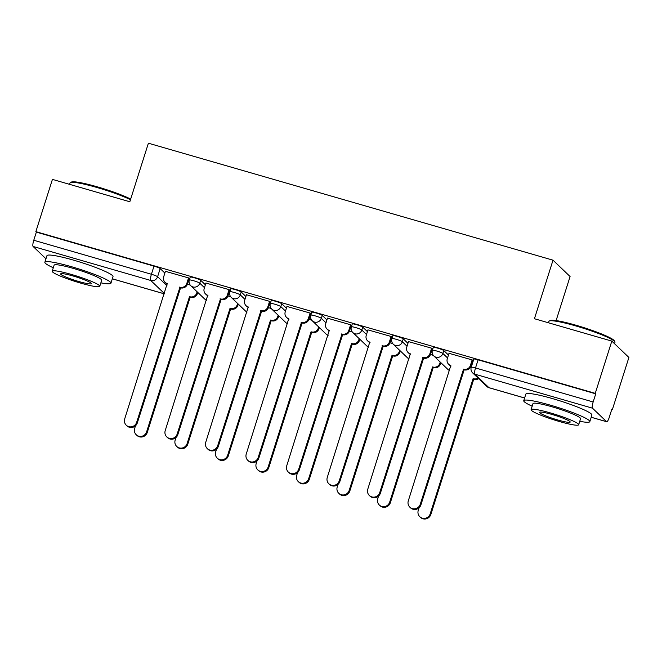 <?xml version="1.0" encoding="UTF-8"?>
<svg xmlns="http://www.w3.org/2000/svg" width="662" height="662" viewBox="0 0 662 662"><rect width="100%" height="100%" fill="white"/><g stroke="black" fill="none" stroke-linecap="round" stroke-linejoin="round"><path stroke-width="0.99" d="M205.377 284.776L200.702 280.299A5.544 0.621 -162.4 0 0 194.512 277.841A5.544 0.621 -162.4 0 0 190.217 277.113L189.307 280.009A5.544 0.621 17.6 0 1 193.594 280.729A5.544 0.621 17.6 0 1 199.783 283.187L204.459 287.664M245.892 296.485L241.208 292.008A5.544 0.621 -162.4 0 0 235.018 289.551A5.544 0.621 -162.4 0 0 230.732 288.831L229.813 291.719A5.544 0.621 17.6 0 1 234.108 292.438A5.544 0.621 17.6 0 1 240.298 294.896L244.973 299.373M286.406 308.202L281.722 303.717A5.544 0.621 -162.4 0 0 275.533 301.268A5.544 0.621 -162.4 0 0 271.246 300.54L270.328 303.428A5.544 0.621 17.6 0 1 274.622 304.156A5.544 0.621 17.6 0 1 280.812 306.605L285.488 311.09M326.912 319.912L322.237 315.435A5.544 0.621 -162.4 0 0 316.047 312.977A5.544 0.621 -162.4 0 0 311.761 312.257L310.842 315.145A5.544 0.621 17.6 0 1 315.129 315.865A5.544 0.621 17.6 0 1 321.318 318.323L326.002 322.799M367.427 331.621L362.751 327.144A5.544 0.621 -162.4 0 0 356.561 324.686A5.544 0.621 -162.4 0 0 352.275 323.966L351.357 326.854A5.544 0.621 17.6 0 1 355.643 327.574A5.544 0.621 17.6 0 1 361.833 330.032L366.516 334.517M407.941 343.338L403.266 338.853A5.544 0.621 -162.4 0 0 397.076 336.404A5.544 0.621 -162.4 0 0 392.781 335.675L391.871 338.563A5.544 0.621 17.6 0 1 396.157 339.292A5.544 0.621 17.6 0 1 402.347 341.741L407.022 346.226M448.455 355.047L443.78 350.57A5.544 0.621 -162.4 0 0 437.59 348.113A5.544 0.621 -162.4 0 0 433.296 347.393L432.385 350.281A5.544 0.621 17.6 0 1 436.672 351.001A5.544 0.621 17.6 0 1 442.861 353.458L447.537 357.935M611.729 409.546L612.325 409.72L611.829 409.24L609.247 417.383A5.544 1.233 106.1 0 1 606.706 421.752A5.544 1.233 106.1 0 1 606.582 421.677L592.49 408.181L474.844 374.171L488.937 387.667L524.61 397.978M556.113 320.573L570.081 276.534L553.01 260.174L534.433 318.728L611.82 341.104L595.246 393.36L35.856 231.642L52.43 179.385L129.818 201.761L148.396 143.207L553.01 260.174M611.82 341.104L628.9 357.463L612.325 409.72M45.968 258.784L33.1 246.463A5.544 1.233 -73.9 0 1 33.77 240.256L36.352 232.114L153.998 266.124A5.544 0.621 17.6 0 1 160.187 268.582L164.863 273.067M36.352 232.114L35.856 231.642M595.742 393.832L478.105 359.822A5.544 0.621 -162.4 0 0 473.81 359.102L471.228 367.245A5.544 0.621 17.6 0 1 475.515 367.964L593.16 401.975L595.742 393.832L595.246 393.36M593.16 401.975A5.544 1.233 106.1 0 0 592.49 408.181M472.776 360.583L472.221 359.921L449.002 353.318M432.261 348.874L431.707 348.212L408.495 341.609M391.747 337.157L391.192 336.495L367.981 329.891M351.241 325.447L350.678 324.785L327.467 318.182M310.726 313.738L310.164 313.076L286.952 306.465M270.212 302.021L269.657 301.359L246.438 294.755M229.697 290.312L229.143 289.65L205.923 283.046M189.183 278.594L188.629 277.941L165.417 271.329M471.501 366.376L470.988 366.227M433.262 355.32L430.474 354.509M392.748 343.611L389.959 342.8M352.234 331.894L349.445 331.091M311.719 320.185L308.931 319.374M271.205 308.467L268.416 307.665M230.699 296.758L227.902 295.955M190.184 285.049L187.396 284.238M449.035 353.218L447.28 358.763A5.544 5.37 -46.2 0 0 450.805 365.515L408.297 500.861A6.38 6.173 -46.2 0 0 409.861 507.191A6.38 6.173 -46.2 0 0 420.246 504.312L463.532 369.197A5.544 5.37 -46.2 0 0 470.392 365.449L471.038 366.069A5.544 5.37 133.8 0 1 464.178 369.818L420.891 504.932A6.38 6.173 133.8 0 1 410.506 507.812L409.861 507.191M472.809 360.484L471.038 366.069M451.07 366.012A5.544 5.37 133.8 0 1 449.283 364.886L448.637 364.274M472.147 359.905L470.392 365.449M463.143 369.082L463.789 369.702M478.667 378.656A5.544 5.37 133.8 0 1 474.133 379.359L473.487 378.738A5.544 5.37 -46.2 0 0 478.022 378.035M419.096 507.762L418.252 510.402A6.38 6.173 -46.2 0 0 419.816 516.732A6.38 6.173 -46.2 0 0 430.201 513.853L473.098 378.623M473.744 379.243L430.846 514.473A6.38 6.173 133.8 0 1 420.461 517.353L419.816 516.732M408.52 341.509L406.766 347.053A5.544 5.37 -46.2 0 0 410.291 353.806L367.782 489.152A6.38 6.173 -46.2 0 0 369.346 495.482A6.38 6.173 -46.2 0 0 379.731 492.602L423.018 357.488A5.544 5.37 -46.2 0 0 429.878 353.731L430.523 354.352A5.544 5.37 133.8 0 1 423.663 358.101L380.377 493.223A6.38 6.173 133.8 0 1 369.992 496.103L369.346 495.482M432.294 348.775L430.523 354.352M410.564 354.302A5.544 5.37 133.8 0 1 408.768 353.177L408.123 352.556M431.632 348.187L429.878 353.731M422.629 357.372L423.275 357.993M368.006 329.792L366.252 335.344A5.544 5.37 -46.2 0 0 369.777 342.097L327.268 477.434A6.38 6.173 -46.2 0 0 328.832 483.765A6.38 6.173 -46.2 0 0 339.217 480.893L382.504 345.771A5.544 5.37 -46.2 0 0 389.364 342.022L390.009 342.643A5.544 5.37 133.8 0 1 383.149 346.392L339.863 481.506A6.38 6.173 133.8 0 1 329.477 484.385L328.832 483.765M391.78 337.057L390.009 342.643M370.05 342.585A5.544 5.37 133.8 0 1 368.254 341.468L367.609 340.847M391.126 336.478L389.364 342.022M382.115 345.663L382.76 346.276M440.859 362.693L440.478 363.893A5.544 5.37 133.8 0 1 433.618 367.642L432.973 367.021A5.544 5.37 -46.2 0 0 439.833 363.272L440.213 362.073M378.581 496.045L377.745 498.685A6.38 6.173 -46.2 0 0 379.301 505.015A6.38 6.173 -46.2 0 0 389.686 502.144L432.584 366.913M433.229 367.534L390.332 502.764A6.38 6.173 133.8 0 1 379.955 505.636L379.301 505.015M400.353 350.984L399.972 352.184A5.544 5.37 133.8 0 1 393.112 355.933L392.458 355.312A5.544 5.37 -46.2 0 0 399.318 351.563L399.699 350.363M338.067 484.336L337.231 486.975A6.38 6.173 -46.2 0 0 338.787 493.306A6.38 6.173 -46.2 0 0 349.172 490.426L392.07 355.196M392.723 355.817L349.826 491.047A6.38 6.173 133.8 0 1 339.44 493.926L338.787 493.306M549.253 321.037L550.288 320.507A33.82 3.806 17.6 0 1 576.114 325.265A33.82 3.806 17.6 0 1 614.353 340.831L614.89 341.857A34.656 3.898 -162.4 0 0 575.717 325.911A34.656 3.898 -162.4 0 0 549.253 321.037A34.656 3.898 -162.4 0 0 548.906 321.393L548.467 322.783M579.747 421.289A34.656 3.898 -162.4 0 0 589.817 421.644A34.656 3.898 -162.4 0 0 550.561 405.21A34.656 3.898 -162.4 0 0 523.75 400.692A34.656 3.898 -162.4 0 0 532.182 406.203M589.817 421.644L591.902 415.082A34.656 3.898 -162.4 0 0 552.646 398.64A34.656 3.898 -162.4 0 0 525.835 394.122L523.75 400.692M531.089 409.662L533.001 403.621A24.949 2.805 17.6 0 1 552.307 406.873A24.949 2.805 17.6 0 1 580.566 418.715L578.654 424.756A24.949 2.805 -162.4 0 0 550.387 412.914A24.949 2.805 -162.4 0 0 531.089 409.662A24.949 2.805 -162.4 0 0 559.349 421.504A24.949 2.805 -162.4 0 0 578.654 424.756M557.76 419.973A16.078 1.812 -162.4 0 0 570.197 422.066A16.078 1.812 -162.4 0 0 551.984 414.445A16.078 1.812 -162.4 0 0 539.538 412.343A16.078 1.812 -162.4 0 0 557.76 419.973M614.543 343.71L614.973 342.345A34.656 3.898 -162.4 0 0 614.89 341.857M130.472 199.717A34.656 3.898 -162.4 0 0 96.834 187.462A34.656 3.898 -162.4 0 0 70.371 182.596L71.405 182.067A33.82 3.806 17.6 0 1 97.231 186.816A33.82 3.806 17.6 0 1 130.671 199.088M70.371 182.596A34.656 3.898 -162.4 0 0 70.023 182.952L69.576 184.342M100.864 282.848A34.656 3.898 -162.4 0 0 110.935 283.204A34.656 3.898 -162.4 0 0 71.678 266.761A34.656 3.898 -162.4 0 0 44.867 262.251A34.656 3.898 -162.4 0 0 53.299 267.762M110.935 283.204L113.012 276.642A34.656 3.898 -162.4 0 0 73.755 260.199A34.656 3.898 -162.4 0 0 46.952 255.681L44.867 262.251M52.199 271.221L54.119 265.181A24.949 2.805 17.6 0 1 73.416 268.433A24.949 2.805 17.6 0 1 101.683 280.274L99.763 286.307A24.949 2.805 -162.4 0 0 71.504 274.473A24.949 2.805 -162.4 0 0 52.199 271.221A24.949 2.805 -162.4 0 0 80.466 283.055A24.949 2.805 -162.4 0 0 99.763 286.307M78.869 281.532A16.078 1.812 -162.4 0 0 91.315 283.626A16.078 1.812 -162.4 0 0 73.093 275.996A16.078 1.812 -162.4 0 0 60.656 273.903A16.078 1.812 -162.4 0 0 78.869 281.532M327.5 318.083L325.737 323.627A5.544 5.37 -46.2 0 0 329.262 330.379L286.754 465.725A6.38 6.173 -46.2 0 0 288.318 472.056A6.38 6.173 -46.2 0 0 298.703 469.176L341.989 334.062A5.544 5.37 -46.2 0 0 348.849 330.313L349.495 330.934A5.544 5.37 133.8 0 1 342.635 334.682L299.348 469.797A6.38 6.173 133.8 0 1 288.963 472.676L288.318 472.056M351.265 325.348L349.495 330.934M329.535 330.876A5.544 5.37 133.8 0 1 327.74 329.75L327.094 329.13M350.612 324.769L348.849 330.313M341.6 333.946L342.246 334.567M286.985 306.374L285.223 311.918A5.544 5.37 -46.2 0 0 288.756 318.67L246.247 454.016A6.38 6.173 -46.2 0 0 247.803 460.347A6.38 6.173 -46.2 0 0 258.188 457.467L301.475 322.344A5.544 5.37 -46.2 0 0 308.335 318.596L308.988 319.216A5.544 5.37 133.8 0 1 302.129 322.965L258.842 458.087A6.38 6.173 133.8 0 1 248.457 460.967L247.803 460.347M310.759 313.639L308.988 319.216M289.021 319.167A5.544 5.37 133.8 0 1 287.234 318.041L286.58 317.421M310.097 313.052L308.335 318.596M301.086 322.237L301.731 322.857M246.471 294.656L244.708 300.2A5.544 5.37 -46.2 0 0 248.242 306.961L205.733 442.299A6.38 6.173 -46.2 0 0 207.297 448.629A6.38 6.173 -46.2 0 0 217.674 445.758L260.969 310.635A5.544 5.37 -46.2 0 0 267.829 306.887L268.474 307.507A5.544 5.37 133.8 0 1 261.614 311.256L218.328 446.37A6.38 6.173 133.8 0 1 207.942 449.25L207.297 448.629M270.245 301.922L268.474 307.507M248.507 307.449A5.544 5.37 133.8 0 1 246.719 306.332L246.074 305.712M269.583 301.342L267.829 306.887M260.571 310.528L261.225 311.14M359.838 339.267L359.458 340.467A5.544 5.37 133.8 0 1 352.598 344.215L351.952 343.603A5.544 5.37 -46.2 0 0 358.812 339.846L359.193 338.646M297.552 472.627L296.717 475.266A6.38 6.173 -46.2 0 0 298.281 481.597A6.38 6.173 -46.2 0 0 308.658 478.717L351.555 343.487M352.209 344.108L309.311 479.338A6.38 6.173 133.8 0 1 298.926 482.217L298.281 481.597M319.324 327.558L318.943 328.757A5.544 5.37 133.8 0 1 312.083 332.506L311.438 331.885A5.544 5.37 -46.2 0 0 318.298 328.137L318.679 326.937M257.038 460.909L256.202 463.549A6.38 6.173 -46.2 0 0 257.766 469.879A6.38 6.173 -46.2 0 0 268.151 467.008L311.049 331.778M311.694 332.398L268.797 467.629A6.38 6.173 133.8 0 1 258.412 470.5L257.766 469.879M278.81 315.848L278.429 317.048A5.544 5.37 133.8 0 1 271.569 320.797L270.923 320.176A5.544 5.37 -46.2 0 0 277.783 316.428L278.164 315.228M216.524 449.2L215.688 451.84A6.38 6.173 -46.2 0 0 217.252 458.17A6.38 6.173 -46.2 0 0 227.637 455.291L270.535 320.06M271.18 320.681L228.282 455.911A6.38 6.173 133.8 0 1 217.897 458.791L217.252 458.17M205.956 282.947L204.202 288.491A5.544 5.37 -46.2 0 0 207.727 295.244L165.219 430.59A6.38 6.173 -46.2 0 0 166.783 436.92A6.38 6.173 -46.2 0 0 177.168 434.04L220.454 298.926A5.544 5.37 -46.2 0 0 227.314 295.178L227.96 295.798A5.544 5.37 133.8 0 1 221.1 299.547L177.813 434.661A6.38 6.173 133.8 0 1 167.428 437.541L166.783 436.92M229.731 290.213L227.96 295.798M207.992 295.74A5.544 5.37 133.8 0 1 206.205 294.615L205.559 293.994M229.069 289.633L227.314 295.178M220.065 298.81L220.711 299.431M238.295 304.131L237.915 305.331A5.544 5.37 133.8 0 1 231.055 309.08L230.409 308.459A5.544 5.37 -46.2 0 0 237.269 304.71L237.65 303.51M176.009 437.491L175.173 440.131A6.38 6.173 -46.2 0 0 176.737 446.461A6.38 6.173 -46.2 0 0 187.123 443.581L230.02 308.351M230.666 308.972L187.768 444.202A6.38 6.173 133.8 0 1 177.383 447.082L176.737 446.461M165.442 271.238L163.688 276.782A5.544 5.37 -46.2 0 0 167.213 283.535L124.704 418.872A6.38 6.173 -46.2 0 0 126.268 425.211A6.38 6.173 -46.2 0 0 136.653 422.331L179.94 287.209A5.544 5.37 -46.2 0 0 186.8 283.46L187.445 284.081A5.544 5.37 133.8 0 1 180.585 287.829L137.299 422.952A6.38 6.173 133.8 0 1 126.914 425.832L126.268 425.211M189.216 278.503L187.445 284.081M167.478 284.031A5.544 5.37 133.8 0 1 165.69 282.906L165.045 282.285M188.554 277.916L186.8 283.46M179.551 287.101L180.196 287.722M197.781 292.422L197.4 293.622A5.544 5.37 133.8 0 1 190.54 297.37L189.895 296.75A5.544 5.37 -46.2 0 0 196.755 293.001L197.135 291.801M135.503 425.774L134.659 428.413A6.38 6.173 -46.2 0 0 136.223 434.744A6.38 6.173 -46.2 0 0 146.608 431.872L189.506 296.642M190.151 297.255L147.254 432.485A6.38 6.173 133.8 0 1 136.869 435.364L136.223 434.744M200.702 280.299L199.783 283.187A5.544 5.37 133.8 0 1 192.923 286.936A5.544 5.37 -46.2 0 1 190.755 285.686L204.839 299.183A5.544 5.37 -46.2 0 0 206.552 300.275M241.208 292.008L240.298 294.896A5.544 5.37 133.8 0 1 233.438 298.645A5.544 5.37 -46.2 0 1 231.27 297.395L245.354 310.892A5.544 5.37 -46.2 0 0 247.067 311.984M281.722 303.717L280.812 306.605A5.544 5.37 133.8 0 1 273.952 310.354A5.544 5.37 -46.2 0 1 271.776 309.113L285.868 322.609A5.544 5.37 -46.2 0 0 287.581 323.701M322.237 315.435L321.318 318.323A5.544 5.37 133.8 0 1 314.458 322.071A5.544 5.37 -46.2 0 1 312.29 320.822L326.383 334.318A5.544 5.37 -46.2 0 0 328.095 335.411A5.544 5.544 0 0 1 326.383 334.318M362.751 327.144L361.833 330.032A5.544 5.37 133.8 0 1 354.973 333.78A5.544 5.37 -46.2 0 1 352.805 332.531L366.897 346.036A5.544 5.37 -46.2 0 0 368.61 347.128A5.544 5.544 0 0 1 366.897 346.036M403.266 338.853L402.347 341.741A5.544 5.37 133.8 0 1 395.487 345.498A5.544 5.37 -46.2 0 1 393.319 344.248L407.411 357.745A5.544 5.37 -46.2 0 0 409.124 358.837A5.544 5.544 0 0 1 407.411 357.745M443.78 350.57L442.861 353.458A5.544 5.37 133.8 0 1 436.001 357.207A5.544 5.37 -46.2 0 1 433.833 355.957L447.926 369.454A5.544 5.37 -46.2 0 0 449.63 370.546A5.544 5.544 0 0 1 447.926 369.454M160.187 268.582L157.606 276.724L166.956 285.686M164.449 293.597L150.746 280.473L33.1 246.463M112.333 278.793L164.366 293.837M591.216 417.234L606.582 421.677M478.105 359.822L475.515 367.964A5.544 1.233 -73.9 0 0 474.844 374.171A5.544 5.37 133.8 0 1 472.676 372.921L486.769 386.418A5.544 5.544 0 0 0 489.061 387.742L524.602 398.019M153.998 266.124L151.416 274.267A5.544 0.621 17.6 0 1 157.606 276.724A5.544 5.37 -46.2 0 1 150.746 280.473A5.544 1.233 -73.9 0 1 151.416 274.267L33.77 240.256M489.061 387.742A5.544 1.233 106.1 0 1 488.937 387.667A5.544 5.37 133.8 0 1 486.769 386.418M463.532 369.197L464.178 369.818M420.246 504.312L420.891 504.932M474.133 379.359L473.487 378.738M430.846 514.473L430.201 513.853M423.018 357.488L423.663 358.101M379.731 492.602L380.377 493.223M382.504 345.771L383.149 346.392M339.217 480.893L339.863 481.506M433.618 367.642L432.973 367.021M440.478 363.893L439.833 363.272M390.332 502.764L389.686 502.144M393.112 355.933L392.458 355.312M399.972 352.184L399.318 351.563M349.826 491.047L349.172 490.426M341.989 334.062L342.635 334.682M298.703 469.176L299.348 469.797M301.475 322.344L302.129 322.965M258.188 457.467L258.842 458.087M260.969 310.635L261.614 311.256M217.674 445.758L218.328 446.37M352.598 344.215L351.952 343.603M359.458 340.467L358.812 339.846M309.311 479.338L308.658 478.717M312.083 332.506L311.438 331.885M318.943 328.757L318.298 328.137M268.797 467.629L268.151 467.008M271.569 320.797L270.923 320.176M278.429 317.048L277.783 316.428M228.282 455.911L227.637 455.291M220.454 298.926L221.1 299.547M177.168 434.04L177.813 434.661M231.055 309.08L230.409 308.459M237.915 305.331L237.269 304.71M187.768 444.202L187.123 443.581M179.94 287.209L180.585 287.829M136.653 422.331L137.299 422.952M190.54 297.37L189.895 296.75M197.4 293.622L196.755 293.001M147.254 432.485L146.608 431.872M432.385 350.281A5.544 5.544 0 0 0 433.833 355.957M391.871 338.563A5.544 5.544 0 0 0 393.319 344.248M351.357 326.854A5.544 5.544 0 0 0 352.805 332.531M310.842 315.145A5.544 5.544 0 0 0 312.29 320.822M285.868 322.609A5.544 5.544 0 0 0 287.573 323.726M270.328 303.428A5.544 5.544 0 0 0 271.776 309.113M245.354 310.892A5.544 5.544 0 0 0 247.058 312.009M229.813 291.719A5.544 5.544 0 0 0 231.27 297.395M204.839 299.183A5.544 5.544 0 0 0 206.552 300.3M189.307 280.009A5.544 5.544 0 0 0 190.755 285.686M112.317 278.826L164.358 293.87M471.228 367.245A5.544 5.544 0 0 0 472.676 372.921M591.207 417.267L606.706 421.752"/></g></svg>
